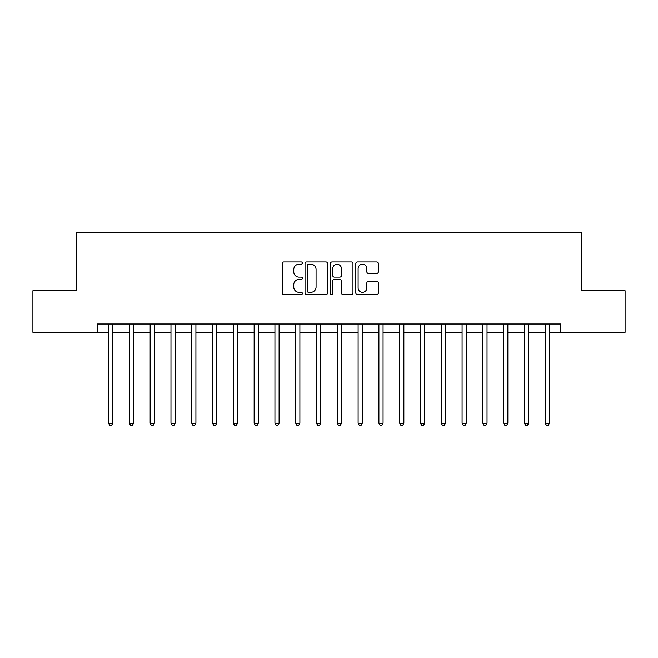 <?xml version="1.0" encoding="UTF-8"?>
<svg xmlns="http://www.w3.org/2000/svg" width="658" height="658" viewBox="0 0 658 658"><rect width="100%" height="100%" fill="white"/><g stroke="black" fill="none" stroke-linecap="round" stroke-linejoin="round"><path stroke-width="0.99" d="M302.384 263.077A1.143 1.143 0 0 0 301.241 261.933L283.894 261.933A1.637 1.637 0 0 0 282.257 263.57L282.257 292.958A1.637 1.637 0 0 0 283.894 294.595L301.241 294.595A1.143 1.143 0 0 0 302.384 293.452A1.143 1.143 0 0 0 301.241 292.308L298.995 292.308A5.223 5.223 0 0 1 293.772 287.077L293.772 284.634A5.223 5.223 0 0 1 298.995 279.403L301.241 279.403A1.143 1.143 0 0 0 302.384 278.26A1.143 1.143 0 0 0 301.241 277.117L298.995 277.117A5.223 5.223 0 0 1 293.772 271.894L293.772 269.443A5.223 5.223 0 0 1 298.995 264.22L301.241 264.22A1.143 1.143 0 0 0 302.384 263.077M376.721 273.448A1.637 1.637 0 0 0 378.35 271.812L378.35 263.57A1.637 1.637 0 0 0 376.721 261.933L357.45 261.933A1.637 1.637 0 0 0 355.822 263.57L355.822 292.958A1.637 1.637 0 0 0 357.45 294.595L376.721 294.595A1.637 1.637 0 0 0 378.35 292.958L378.35 282.998A1.637 1.637 0 0 0 376.721 281.369L368.472 281.369A1.637 1.637 0 0 0 366.843 282.998L366.843 287.941A4.367 4.367 0 0 1 362.476 292.308A4.367 4.367 0 0 1 358.108 287.941L358.108 268.587A4.367 4.367 0 0 1 362.476 264.22A4.367 4.367 0 0 1 366.843 268.587L366.843 271.812A1.637 1.637 0 0 0 368.472 273.448L376.721 273.448M97.359 332.323L32.9 332.323L32.9 290.737L76.567 290.737L76.567 232.521L581.433 232.521L581.433 290.737L625.1 290.737L625.1 332.323L560.641 332.323L560.641 324.007L97.359 324.007L97.359 332.323L108.586 332.323M327.569 263.57A1.637 1.637 0 0 0 325.94 261.933L306.669 261.933A1.637 1.637 0 0 0 305.041 263.57L305.041 292.958A1.637 1.637 0 0 0 306.669 294.595L325.94 294.595A1.637 1.637 0 0 0 327.569 292.958L327.569 263.57M332.06 261.933L351.331 261.933A1.637 1.637 0 0 1 352.959 263.57L352.959 292.958A1.637 1.637 0 0 1 351.331 294.595L343.081 294.595A1.637 1.637 0 0 1 341.453 292.958L341.453 281.04A1.637 1.637 0 0 0 339.816 279.403L334.346 279.403A1.637 1.637 0 0 0 332.718 281.04L332.718 293.452A1.143 1.143 0 0 1 331.574 294.595A1.143 1.143 0 0 1 330.431 293.452L330.431 263.57A1.637 1.637 0 0 1 332.06 261.933M112.748 332.323L129.379 332.323M133.541 332.323L150.172 332.323M154.334 332.323L170.973 332.323M175.127 332.323L191.766 332.323M195.919 332.323L212.559 332.323M216.712 332.323L233.351 332.323M237.505 332.323L254.144 332.323M258.298 332.323L274.937 332.323M279.099 332.323L295.73 332.323M299.892 332.323L316.523 332.323M320.685 332.323L337.315 332.323M341.477 332.323L358.108 332.323M362.27 332.323L378.901 332.323M383.063 332.323L399.702 332.323M403.856 332.323L420.495 332.323M424.649 332.323L441.288 332.323M445.441 332.323L462.08 332.323M466.234 332.323L482.873 332.323M487.027 332.323L503.666 332.323M507.828 332.323L524.459 332.323M528.621 332.323L545.252 332.323M549.414 332.323L560.641 332.323M308.47 264.22A1.143 1.143 0 0 0 307.327 265.363L307.327 291.165A1.143 1.143 0 0 0 308.47 292.308L310.831 292.308A5.223 5.223 0 0 0 316.062 287.077L316.062 269.443A5.223 5.223 0 0 0 310.831 264.22L308.47 264.22M341.453 268.67A4.367 4.367 0 0 0 337.085 264.302A4.367 4.367 0 0 0 332.718 268.67L332.718 275.488A1.637 1.637 0 0 0 334.346 277.117L339.816 277.117A1.637 1.637 0 0 0 341.453 275.488L341.453 268.67M112.954 324.007L112.863 324.221A1.661 1.661 0 0 0 112.748 324.838L112.748 423.316L108.586 423.316L108.586 324.838A1.661 1.661 0 0 0 108.471 324.221L108.381 324.007M112.748 423.316L111.498 425.479L109.837 425.479L108.586 423.316M133.747 324.007L133.664 324.221A1.661 1.661 0 0 0 133.541 324.838L133.541 423.316L129.379 423.316L129.379 324.838A1.661 1.661 0 0 0 129.264 324.221L129.174 324.007M133.541 423.316L132.291 425.479L130.629 425.479L129.379 423.316M154.54 324.007L154.457 324.221A1.661 1.661 0 0 0 154.334 324.838L154.334 423.316L150.172 423.316L150.172 324.838A1.661 1.661 0 0 0 150.057 324.221L149.966 324.007M154.334 423.316L153.084 425.479L151.422 425.479L150.172 423.316M175.332 324.007L175.25 324.221A1.661 1.661 0 0 0 175.127 324.838L175.127 423.316L170.973 423.316L170.973 324.838A1.661 1.661 0 0 0 170.85 324.221L170.767 324.007M175.127 423.316L173.876 425.479L172.215 425.479L170.973 423.316M196.125 324.007L196.043 324.221A1.661 1.661 0 0 0 195.919 324.838L195.919 423.316L191.766 423.316L191.766 324.838A1.661 1.661 0 0 0 191.643 324.221L191.56 324.007M195.919 423.316L194.678 425.479L193.008 425.479L191.766 423.316M216.918 324.007L216.836 324.221A1.661 1.661 0 0 0 216.712 324.838L216.712 423.316L212.559 423.316L212.559 324.838A1.661 1.661 0 0 0 212.435 324.221L212.353 324.007M216.712 423.316L215.47 425.479L213.801 425.479L212.559 423.316M237.711 324.007L237.628 324.221A1.661 1.661 0 0 0 237.505 324.838L237.505 423.316L233.351 423.316L233.351 324.838A1.661 1.661 0 0 0 233.228 324.221L233.146 324.007M237.505 423.316L236.263 425.479L234.593 425.479L233.351 423.316M258.504 324.007L258.421 324.221A1.661 1.661 0 0 0 258.298 324.838L258.298 423.316L254.144 423.316L254.144 324.838A1.661 1.661 0 0 0 254.021 324.221L253.939 324.007M258.298 423.316L257.056 425.479L255.394 425.479L254.144 423.316M279.305 324.007L279.214 324.221A1.661 1.661 0 0 0 279.099 324.838L279.099 423.316L274.937 423.316L274.937 324.838A1.661 1.661 0 0 0 274.814 324.221L274.731 324.007M279.099 423.316L277.849 425.479L276.187 425.479L274.937 423.316M300.097 324.007L300.007 324.221A1.661 1.661 0 0 0 299.892 324.838L299.892 423.316L295.73 423.316L295.73 324.838A1.661 1.661 0 0 0 295.606 324.221L295.524 324.007M299.892 423.316L298.642 425.479L296.98 425.479L295.73 423.316M320.89 324.007L320.8 324.221A1.661 1.661 0 0 0 320.685 324.838L320.685 423.316L316.523 423.316L316.523 324.838A1.661 1.661 0 0 0 316.408 324.221L316.317 324.007M320.685 423.316L319.434 425.479L317.773 425.479L316.523 423.316M341.683 324.007L341.592 324.221A1.661 1.661 0 0 0 341.477 324.838L341.477 423.316L337.315 423.316L337.315 324.838A1.661 1.661 0 0 0 337.2 324.221L337.11 324.007M341.477 423.316L340.227 425.479L338.566 425.479L337.315 423.316M362.476 324.007L362.394 324.221A1.661 1.661 0 0 0 362.27 324.838L362.27 423.316L358.108 423.316L358.108 324.838A1.661 1.661 0 0 0 357.993 324.221L357.903 324.007M362.27 423.316L361.02 425.479L359.358 425.479L358.108 423.316M383.269 324.007L383.186 324.221A1.661 1.661 0 0 0 383.063 324.838L383.063 423.316L378.901 423.316L378.901 324.838A1.661 1.661 0 0 0 378.786 324.221L378.695 324.007M383.063 423.316L381.813 425.479L380.151 425.479L378.901 423.316M404.061 324.007L403.979 324.221A1.661 1.661 0 0 0 403.856 324.838L403.856 423.316L399.702 423.316L399.702 324.838A1.661 1.661 0 0 0 399.579 324.221L399.496 324.007M403.856 423.316L402.606 425.479L400.944 425.479L399.702 423.316M424.854 324.007L424.772 324.221A1.661 1.661 0 0 0 424.649 324.838L424.649 423.316L420.495 423.316L420.495 324.838A1.661 1.661 0 0 0 420.372 324.221L420.289 324.007M424.649 423.316L423.407 425.479L421.737 425.479L420.495 423.316M445.647 324.007L445.565 324.221A1.661 1.661 0 0 0 445.441 324.838L445.441 423.316L441.288 423.316L441.288 324.838A1.661 1.661 0 0 0 441.164 324.221L441.082 324.007M445.441 423.316L444.199 425.479L442.53 425.479L441.288 423.316M466.44 324.007L466.358 324.221A1.661 1.661 0 0 0 466.234 324.838L466.234 423.316L462.08 423.316L462.08 324.838A1.661 1.661 0 0 0 461.957 324.221L461.875 324.007M466.234 423.316L464.992 425.479L463.322 425.479L462.08 423.316M487.233 324.007L487.15 324.221A1.661 1.661 0 0 0 487.027 324.838L487.027 423.316L482.873 423.316L482.873 324.838A1.661 1.661 0 0 0 482.75 324.221L482.668 324.007M487.027 423.316L485.785 425.479L484.124 425.479L482.873 423.316M508.034 324.007L507.943 324.221A1.661 1.661 0 0 0 507.828 324.838L507.828 423.316L503.666 423.316L503.666 324.838A1.661 1.661 0 0 0 503.543 324.221L503.46 324.007M507.828 423.316L506.578 425.479L504.916 425.479L503.666 423.316M528.826 324.007L528.736 324.221A1.661 1.661 0 0 0 528.621 324.838L528.621 423.316L524.459 423.316L524.459 324.838A1.661 1.661 0 0 0 524.336 324.221L524.253 324.007M528.621 423.316L527.371 425.479L525.709 425.479L524.459 423.316M549.619 324.007L549.529 324.221A1.661 1.661 0 0 0 549.414 324.838L549.414 423.316L545.252 423.316L545.252 324.838A1.661 1.661 0 0 0 545.137 324.221L545.046 324.007M549.414 423.316L548.163 425.479L546.502 425.479L545.252 423.316"/></g></svg>
